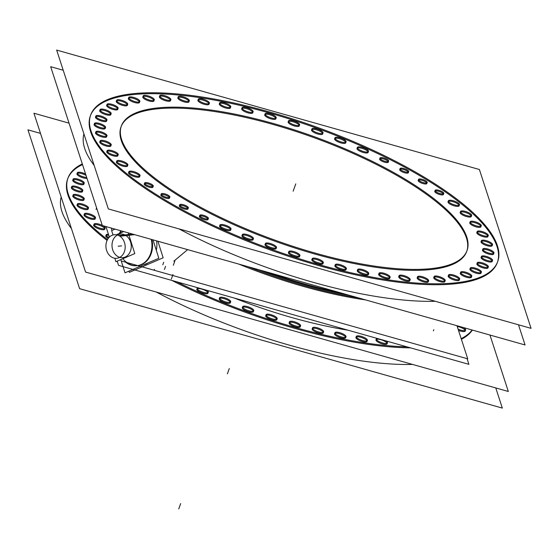 <?xml version="1.0" encoding="UTF-8"?>
<svg xmlns="http://www.w3.org/2000/svg" width="559" height="559" viewBox="0 0 559 559"><rect width="100%" height="100%" fill="white"/><g stroke="black" fill="none" stroke-linecap="round" stroke-linejoin="round"><path stroke-width="0.84" d="M412.542 364.426A216.305 65.137 -160.2 0 1 156.289 292.036A216.305 65.137 -160.2 0 0 412.542 364.426M71.44 228.561A216.305 65.137 -160.2 0 1 61.19 197.047A216.305 65.137 -160.2 0 0 71.44 228.561M171.851 280.422A216.305 65.137 19.8 0 0 410.592 347.866A216.305 65.137 19.8 0 1 171.851 280.422M461.399 339.313A216.305 65.137 19.8 0 0 472.376 330.076A216.305 65.137 19.8 0 1 461.399 339.313M67.604 179.083A216.305 65.137 19.8 0 0 107.076 240.44A216.305 65.137 19.8 0 1 82.508 164.57A216.305 65.137 19.8 0 0 67.779 178.614M376.375 339.397A5.925 1.782 -160.2 0 1 385.018 341.43A5.925 1.782 -160.2 0 1 387.087 343.254M387.135 343.799A5.925 1.782 -160.2 0 1 383.747 344.239A5.925 1.782 -160.2 0 1 378.108 342.164A5.925 1.782 -160.2 0 1 375.983 339.788M356.314 336.993A5.925 1.782 -160.2 0 1 364.957 339.02A5.925 1.782 -160.2 0 1 367.025 340.85M367.081 341.395A5.925 1.782 -160.2 0 1 363.685 341.828A5.925 1.782 -160.2 0 1 358.046 339.753A5.925 1.782 -160.2 0 1 355.929 337.377M334.939 333.318A5.925 1.782 -160.2 0 1 343.582 335.344A5.925 1.782 -160.2 0 1 345.651 337.175M345.7 337.72A5.925 1.782 -160.2 0 1 342.304 338.153A5.925 1.782 -160.2 0 1 336.672 336.078A5.925 1.782 -160.2 0 1 334.548 333.702M312.558 328.426A5.925 1.782 -160.2 0 1 321.194 330.453A5.925 1.782 -160.2 0 1 323.263 332.277M323.319 332.829A5.925 1.782 -160.2 0 1 319.923 333.262A5.925 1.782 -160.2 0 1 314.284 331.187A5.925 1.782 -160.2 0 1 312.167 328.811M289.492 322.389A5.925 1.782 -160.2 0 1 298.136 324.416A5.925 1.782 -160.2 0 1 300.204 326.246M300.253 326.791A5.925 1.782 -160.2 0 1 296.857 327.225A5.925 1.782 -160.2 0 1 291.225 325.149A5.925 1.782 -160.2 0 1 289.101 322.781M266.084 315.297A5.925 1.782 -160.2 0 1 274.728 317.323A5.925 1.782 -160.2 0 1 276.796 319.154M276.845 319.699A5.925 1.782 -160.2 0 1 273.456 320.139A5.925 1.782 -160.2 0 1 267.817 318.057A5.925 1.782 -160.2 0 1 265.7 315.688M242.676 307.254A5.925 1.782 -160.2 0 1 251.319 309.281A5.925 1.782 -160.2 0 1 253.388 311.111M253.437 311.656A5.925 1.782 -160.2 0 1 250.048 312.09A5.925 1.782 -160.2 0 1 244.409 310.014A5.925 1.782 -160.2 0 1 242.285 307.639M219.61 298.373A5.925 1.782 -160.2 0 1 228.247 300.4A5.925 1.782 -160.2 0 1 230.315 302.23M230.371 302.775A5.925 1.782 -160.2 0 1 226.975 303.209A5.925 1.782 -160.2 0 1 221.336 301.133A5.925 1.782 -160.2 0 1 219.219 298.765M197.215 288.786A5.925 1.782 -160.2 0 1 205.852 290.813A5.925 1.782 -160.2 0 1 207.92 292.643M207.976 293.189A5.925 1.782 -160.2 0 1 204.58 293.629A5.925 1.782 -160.2 0 1 198.941 291.546A5.925 1.782 -160.2 0 1 196.824 289.178M106.203 235.402A5.925 1.782 -160.2 0 1 108.767 235.283A5.925 1.782 -160.2 0 0 107.929 238.169A5.925 1.782 -160.2 0 0 108.278 238.365A5.925 1.782 -160.2 0 1 107.929 238.169A5.925 1.782 -160.2 0 1 105.812 235.793M94.052 224.725A5.925 1.782 -160.2 0 1 102.695 226.758A5.925 1.782 -160.2 0 1 104.764 228.582M104.819 229.134A5.925 1.782 -160.2 0 1 101.424 229.567A5.925 1.782 -160.2 0 1 95.785 227.492A5.925 1.782 -160.2 0 1 93.667 225.116M84.416 214.418A5.925 1.782 -160.2 0 1 93.053 216.452A5.925 1.782 -160.2 0 1 95.121 218.276M95.177 218.828A5.925 1.782 -160.2 0 1 91.781 219.261A5.925 1.782 -160.2 0 1 86.142 217.185A5.925 1.782 -160.2 0 1 84.025 214.81M77.421 204.636A5.925 1.782 -160.2 0 1 86.065 206.662A5.925 1.782 -160.2 0 1 88.126 208.486M88.182 209.038A5.925 1.782 -160.2 0 1 84.786 209.471A5.925 1.782 -160.2 0 1 79.147 207.396A5.925 1.782 -160.2 0 1 77.03 205.02M73.173 195.503A5.925 1.782 -160.2 0 1 81.817 197.537A5.925 1.782 -160.2 0 1 83.885 199.36M83.941 199.912A5.925 1.782 -160.2 0 1 80.545 200.346A5.925 1.782 -160.2 0 1 74.906 198.27A5.925 1.782 -160.2 0 1 72.789 195.895M71.741 187.174A5.925 1.782 -160.2 0 1 80.384 189.201A5.925 1.782 -160.2 0 1 82.453 191.031M82.501 191.576A5.925 1.782 -160.2 0 1 79.112 192.01A5.925 1.782 -160.2 0 1 73.474 189.934A5.925 1.782 -160.2 0 1 71.349 187.558M73.138 179.753A5.925 1.782 -160.2 0 1 81.782 181.787A5.925 1.782 -160.2 0 1 83.85 183.611M83.899 184.156A5.925 1.782 -160.2 0 1 80.51 184.596A5.925 1.782 -160.2 0 1 74.871 182.52A5.925 1.782 -160.2 0 1 72.747 180.145M76.96 173.751A5.925 1.782 -160.2 0 0 79.078 176.127A5.925 1.782 -160.2 0 0 86.987 178.342A5.925 1.782 -160.2 0 1 79.078 176.127A5.925 1.782 -160.2 0 1 78.12 173.164A5.925 1.782 -160.2 0 1 85.988 175.386A5.925 1.782 -160.2 0 1 86.037 175.414A5.925 1.782 -160.2 0 0 85.988 175.386A5.925 1.782 -160.2 0 0 77.352 173.36M465.291 330.963A5.925 1.782 -160.2 0 1 458.499 330.404A5.925 1.782 -160.2 0 0 464.788 331.403A5.925 1.782 -160.2 0 0 463.166 328.587A5.925 1.782 -160.2 0 0 457.213 326.456A5.925 1.782 -160.2 0 1 463.166 328.587A5.925 1.782 -160.2 0 1 465.235 330.411M348.012 330.187A185.197 55.767 -160.2 0 1 234.424 298.101A185.197 55.767 -160.2 0 0 348.012 330.187M173.884 261.172L187.628 249.635L173.835 261.179M238.77 264.086A185.197 55.767 19.8 0 0 365.565 299.904A185.197 55.767 19.8 0 1 238.77 264.086M349.089 295.25A186.678 56.214 -160.2 0 1 258.719 269.717A186.678 56.214 -160.2 0 0 349.089 295.25M156.569 240.859A21.333 17.28 83.9 0 1 156.31 250.299A21.333 17.28 83.9 0 0 156.569 240.859M148.31 262.793A21.333 17.28 83.9 0 1 143.383 264.917A21.333 17.28 83.9 0 0 148.31 262.793M137.486 265.637A21.333 17.28 -96.1 0 0 151.908 239.545A21.333 17.28 -96.1 0 1 146.64 261.053A21.333 17.28 -96.1 0 1 128.339 263.562A21.333 17.28 -96.1 0 1 122.903 258.698A21.333 17.28 -96.1 0 0 128.339 263.562A21.333 17.28 -96.1 0 0 137.179 265.665M121.352 230.916A21.333 17.28 -96.1 0 0 120.143 233.124A21.333 17.28 -96.1 0 1 121.352 230.916M435.272 301.287A216.305 65.137 -160.2 0 1 179.02 228.897A216.305 65.137 -160.2 0 0 435.272 301.287M94.171 165.415A216.305 65.137 -160.2 0 1 83.92 133.908A216.305 65.137 -160.2 0 0 94.171 165.415M90.334 115.944A216.305 65.137 19.8 0 0 167.728 202.617A216.305 65.137 19.8 0 0 373.482 278.382A216.305 65.137 19.8 0 0 497.377 262.485M497.538 262.017A216.305 65.137 19.8 0 0 419.984 175.812A216.305 65.137 19.8 0 0 214.949 100.18A216.305 65.137 19.8 0 0 90.509 115.475M417.559 277.362A5.925 1.782 -160.2 0 1 426.196 279.388A5.925 1.782 -160.2 0 1 428.264 281.219M428.32 281.764A5.925 1.782 -160.2 0 1 424.924 282.197A5.925 1.782 -160.2 0 1 419.285 280.122A5.925 1.782 -160.2 0 1 417.168 277.746M399.105 276.258A5.925 1.782 -160.2 0 1 407.749 278.284A5.925 1.782 -160.2 0 1 409.817 280.115M409.873 280.66A5.925 1.782 -160.2 0 1 406.477 281.1A5.925 1.782 -160.2 0 1 400.838 279.018A5.925 1.782 -160.2 0 1 398.721 276.649M379.051 273.854A5.925 1.782 -160.2 0 1 387.687 275.88A5.925 1.782 -160.2 0 1 389.756 277.704M389.812 278.256A5.925 1.782 -160.2 0 1 386.416 278.689A5.925 1.782 -160.2 0 1 380.777 276.614A5.925 1.782 -160.2 0 1 378.66 274.238M357.669 270.179A5.925 1.782 -160.2 0 1 366.313 272.205A5.925 1.782 -160.2 0 1 368.381 274.029M368.437 274.581A5.925 1.782 -160.2 0 1 365.041 275.014A5.925 1.782 -160.2 0 1 359.402 272.939A5.925 1.782 -160.2 0 1 357.285 270.563M335.288 265.287A5.925 1.782 -160.2 0 1 343.932 267.314A5.925 1.782 -160.2 0 1 346 269.138M346.049 269.69A5.925 1.782 -160.2 0 1 342.653 270.123A5.925 1.782 -160.2 0 1 337.021 268.047A5.925 1.782 -160.2 0 1 334.897 265.672M312.222 259.25A5.925 1.782 -160.2 0 1 320.866 261.277A5.925 1.782 -160.2 0 1 322.934 263.107M322.99 263.652A5.925 1.782 -160.2 0 1 319.594 264.086A5.925 1.782 -160.2 0 1 313.955 262.01A5.925 1.782 -160.2 0 1 311.838 259.635M288.821 252.158A5.925 1.782 -160.2 0 1 297.458 254.184A5.925 1.782 -160.2 0 1 299.526 256.015M299.582 256.56A5.925 1.782 -160.2 0 1 296.186 256.993A5.925 1.782 -160.2 0 1 290.547 254.918A5.925 1.782 -160.2 0 1 288.43 252.542M265.406 244.115A5.925 1.782 -160.2 0 1 274.05 246.142A5.925 1.782 -160.2 0 1 276.118 247.965M276.174 248.517A5.925 1.782 -160.2 0 1 272.778 248.951A5.925 1.782 -160.2 0 1 267.139 246.875A5.925 1.782 -160.2 0 1 265.022 244.5M242.34 235.234A5.925 1.782 -160.2 0 1 250.984 237.261A5.925 1.782 -160.2 0 1 253.052 239.091M253.101 239.636A5.925 1.782 -160.2 0 1 249.705 240.07A5.925 1.782 -160.2 0 1 244.073 237.994A5.925 1.782 -160.2 0 1 241.949 235.618M219.946 225.647A5.925 1.782 -160.2 0 1 228.589 227.674A5.925 1.782 -160.2 0 1 230.657 229.504M230.706 230.049A5.925 1.782 -160.2 0 1 227.31 230.483A5.925 1.782 -160.2 0 1 221.678 228.407A5.925 1.782 -160.2 0 1 219.554 226.032M128.933 172.263A5.925 1.782 -160.2 0 1 137.577 174.289A5.925 1.782 -160.2 0 1 139.645 176.12M139.694 176.665A5.925 1.782 -160.2 0 1 136.298 177.098A5.925 1.782 -160.2 0 1 130.666 175.023A5.925 1.782 -160.2 0 1 128.542 172.654M116.789 161.586A5.925 1.782 -160.2 0 1 125.426 163.619A5.925 1.782 -160.2 0 1 127.494 165.443M127.55 165.988A5.925 1.782 -160.2 0 1 124.154 166.428A5.925 1.782 -160.2 0 1 118.515 164.353A5.925 1.782 -160.2 0 1 116.398 161.977M107.146 151.279A5.925 1.782 -160.2 0 1 115.79 153.313A5.925 1.782 -160.2 0 1 117.858 155.136M117.907 155.681A5.925 1.782 -160.2 0 1 114.511 156.122A5.925 1.782 -160.2 0 1 108.879 154.046A5.925 1.782 -160.2 0 1 106.755 151.671M100.152 141.49A5.925 1.782 -160.2 0 1 108.795 143.523A5.925 1.782 -160.2 0 1 110.864 145.347M110.913 145.899A5.925 1.782 -160.2 0 1 107.517 146.332A5.925 1.782 -160.2 0 1 101.885 144.257A5.925 1.782 -160.2 0 1 99.761 141.881M95.91 132.364A5.925 1.782 -160.2 0 1 104.547 134.398A5.925 1.782 -160.2 0 1 106.615 136.221M106.671 136.766A5.925 1.782 -160.2 0 1 103.275 137.207A5.925 1.782 -160.2 0 1 97.636 135.131A5.925 1.782 -160.2 0 1 95.519 132.756M94.471 124.035A5.925 1.782 -160.2 0 1 103.115 126.061A5.925 1.782 -160.2 0 1 105.183 127.885M105.239 128.437A5.925 1.782 -160.2 0 1 101.843 128.87A5.925 1.782 -160.2 0 1 96.204 126.795A5.925 1.782 -160.2 0 1 94.087 124.419M95.868 116.614A5.925 1.782 -160.2 0 1 104.512 118.641A5.925 1.782 -160.2 0 1 106.58 120.471M106.636 121.017A5.925 1.782 -160.2 0 1 103.24 121.45A5.925 1.782 -160.2 0 1 97.601 119.374A5.925 1.782 -160.2 0 1 95.484 117.006M100.082 110.221A5.925 1.782 -160.2 0 1 108.725 112.247A5.925 1.782 -160.2 0 1 110.794 114.078M110.843 114.623A5.925 1.782 -160.2 0 1 107.447 115.056A5.925 1.782 -160.2 0 1 101.815 112.981A5.925 1.782 -160.2 0 1 99.691 110.612M107.042 104.945A5.925 1.782 -160.2 0 1 115.685 106.972A5.925 1.782 -160.2 0 1 117.753 108.795M117.802 109.347A5.925 1.782 -160.2 0 1 114.406 109.781A5.925 1.782 -160.2 0 1 108.774 107.705A5.925 1.782 -160.2 0 1 106.65 105.33M116.649 100.858A5.925 1.782 -160.2 0 1 125.293 102.891A5.925 1.782 -160.2 0 1 127.361 104.715M127.41 105.267A5.925 1.782 -160.2 0 1 124.014 105.7A5.925 1.782 -160.2 0 1 118.382 103.625A5.925 1.782 -160.2 0 1 116.258 101.249M128.766 98.028A5.925 1.782 -160.2 0 1 137.409 100.061A5.925 1.782 -160.2 0 1 139.477 101.885M139.526 102.437A5.925 1.782 -160.2 0 1 136.13 102.87A5.925 1.782 -160.2 0 1 130.499 100.795A5.925 1.782 -160.2 0 1 128.374 98.419M143.216 96.497A5.925 1.782 -160.2 0 1 151.852 98.524A5.925 1.782 -160.2 0 1 153.921 100.347M153.977 100.9A5.925 1.782 -160.2 0 1 150.581 101.333A5.925 1.782 -160.2 0 1 144.942 99.257A5.925 1.782 -160.2 0 1 142.825 96.882M159.783 96.281A5.925 1.782 -160.2 0 1 168.427 98.307A5.925 1.782 -160.2 0 1 170.495 100.131M170.544 100.683A5.925 1.782 -160.2 0 1 167.148 101.116A5.925 1.782 -160.2 0 1 161.516 99.041A5.925 1.782 -160.2 0 1 159.392 96.665M178.23 97.378A5.925 1.782 -160.2 0 1 186.874 99.411A5.925 1.782 -160.2 0 1 188.942 101.235M188.991 101.787A5.925 1.782 -160.2 0 1 185.602 102.22A5.925 1.782 -160.2 0 1 179.963 100.145A5.925 1.782 -160.2 0 1 177.846 97.769M198.291 99.788A5.925 1.782 -160.2 0 1 206.935 101.815A5.925 1.782 -160.2 0 1 209.003 103.646M209.052 104.191A5.925 1.782 -160.2 0 1 205.656 104.624A5.925 1.782 -160.2 0 1 200.024 102.549A5.925 1.782 -160.2 0 1 197.9 100.173M219.666 103.464A5.925 1.782 -160.2 0 1 228.31 105.49A5.925 1.782 -160.2 0 1 230.378 107.321M230.434 107.866A5.925 1.782 -160.2 0 1 227.038 108.299A5.925 1.782 -160.2 0 1 221.399 106.224A5.925 1.782 -160.2 0 1 219.282 103.848M242.054 108.355A5.925 1.782 -160.2 0 1 250.691 110.382A5.925 1.782 -160.2 0 1 252.759 112.212M252.815 112.757A5.925 1.782 -160.2 0 1 249.419 113.191A5.925 1.782 -160.2 0 1 243.78 111.115A5.925 1.782 -160.2 0 1 241.663 108.739M265.113 114.392A5.925 1.782 -160.2 0 1 273.756 116.419A5.925 1.782 -160.2 0 1 275.825 118.242M275.88 118.794A5.925 1.782 -160.2 0 1 272.485 119.228A5.925 1.782 -160.2 0 1 266.846 117.152A5.925 1.782 -160.2 0 1 264.728 114.777M288.521 121.478A5.925 1.782 -160.2 0 1 297.164 123.511A5.925 1.782 -160.2 0 1 299.233 125.335M299.282 125.887A5.925 1.782 -160.2 0 1 295.893 126.32A5.925 1.782 -160.2 0 1 290.254 124.245A5.925 1.782 -160.2 0 1 288.13 121.869M311.929 129.527A5.925 1.782 -160.2 0 1 320.573 131.554A5.925 1.782 -160.2 0 1 322.641 133.384M322.69 133.929A5.925 1.782 -160.2 0 1 319.301 134.363A5.925 1.782 -160.2 0 1 313.662 132.287A5.925 1.782 -160.2 0 1 311.545 129.912M335.002 138.408A5.925 1.782 -160.2 0 1 343.645 140.435A5.925 1.782 -160.2 0 1 345.707 142.259M345.762 142.811A5.925 1.782 -160.2 0 1 342.367 143.244A5.925 1.782 -160.2 0 1 336.735 141.168A5.925 1.782 -160.2 0 1 334.61 138.793M357.397 147.988A5.925 1.782 -160.2 0 1 366.033 150.022A5.925 1.782 -160.2 0 1 368.101 151.845M368.157 152.397A5.925 1.782 -160.2 0 1 364.761 152.831A5.925 1.782 -160.2 0 1 359.123 150.755A5.925 1.782 -160.2 0 1 357.005 148.38M448.409 201.373A5.925 1.782 -160.2 0 1 457.045 203.406A5.925 1.782 -160.2 0 1 459.114 205.23M459.17 205.782A5.925 1.782 -160.2 0 1 455.774 206.215A5.925 1.782 -160.2 0 1 450.135 204.14A5.925 1.782 -160.2 0 1 448.018 201.764M460.553 212.05A5.925 1.782 -160.2 0 1 469.197 214.076A5.925 1.782 -160.2 0 1 471.265 215.907M471.314 216.452A5.925 1.782 -160.2 0 1 467.918 216.892A5.925 1.782 -160.2 0 1 462.286 214.817A5.925 1.782 -160.2 0 1 460.162 212.441M470.196 222.356A5.925 1.782 -160.2 0 1 478.839 224.383A5.925 1.782 -160.2 0 1 480.901 226.213M480.957 226.758A5.925 1.782 -160.2 0 1 477.561 227.199A5.925 1.782 -160.2 0 1 471.922 225.123A5.925 1.782 -160.2 0 1 469.805 222.748M477.19 232.146A5.925 1.782 -160.2 0 1 485.827 234.172A5.925 1.782 -160.2 0 1 487.895 236.003M487.951 236.548A5.925 1.782 -160.2 0 1 484.555 236.981A5.925 1.782 -160.2 0 1 478.916 234.906A5.925 1.782 -160.2 0 1 476.799 232.537M481.432 241.271A5.925 1.782 -160.2 0 1 490.075 243.305A5.925 1.782 -160.2 0 1 492.144 245.128M492.193 245.674A5.925 1.782 -160.2 0 1 488.804 246.114A5.925 1.782 -160.2 0 1 483.165 244.038A5.925 1.782 -160.2 0 1 481.04 241.663M482.864 249.607A5.925 1.782 -160.2 0 1 491.508 251.634A5.925 1.782 -160.2 0 1 493.576 253.465M493.632 254.01A5.925 1.782 -160.2 0 1 490.236 254.443A5.925 1.782 -160.2 0 1 484.597 252.368A5.925 1.782 -160.2 0 1 482.48 249.992M481.467 257.021A5.925 1.782 -160.2 0 1 490.11 259.055A5.925 1.782 -160.2 0 1 492.179 260.878M492.227 261.43A5.925 1.782 -160.2 0 1 488.839 261.864A5.925 1.782 -160.2 0 1 483.2 259.788A5.925 1.782 -160.2 0 1 481.075 257.413M477.26 263.415A5.925 1.782 -160.2 0 1 485.904 265.448A5.925 1.782 -160.2 0 1 487.965 267.272M488.021 267.824A5.925 1.782 -160.2 0 1 484.625 268.257A5.925 1.782 -160.2 0 1 478.986 266.182A5.925 1.782 -160.2 0 1 476.869 263.806M470.301 268.697A5.925 1.782 -160.2 0 1 478.944 270.724A5.925 1.782 -160.2 0 1 481.006 272.547M481.061 273.099A5.925 1.782 -160.2 0 1 477.666 273.533A5.925 1.782 -160.2 0 1 472.027 271.457A5.925 1.782 -160.2 0 1 469.909 269.082M460.693 272.778A5.925 1.782 -160.2 0 1 469.329 274.804A5.925 1.782 -160.2 0 1 471.398 276.635M471.454 277.18A5.925 1.782 -160.2 0 1 468.058 277.62A5.925 1.782 -160.2 0 1 462.419 275.538A5.925 1.782 -160.2 0 1 460.302 273.169M448.577 275.608A5.925 1.782 -160.2 0 1 457.213 277.634A5.925 1.782 -160.2 0 1 459.281 279.465M459.337 280.01A5.925 1.782 -160.2 0 1 455.941 280.45A5.925 1.782 -160.2 0 1 450.302 278.368A5.925 1.782 -160.2 0 1 448.185 275.999M434.126 277.145A5.925 1.782 -160.2 0 1 442.77 279.172A5.925 1.782 -160.2 0 1 444.838 280.995M444.887 281.547A5.925 1.782 -160.2 0 1 441.491 281.981A5.925 1.782 -160.2 0 1 435.859 279.905A5.925 1.782 -160.2 0 1 433.735 277.53M144.697 183.611A4.633 1.397 -160.2 0 1 151.293 185.26A4.633 1.397 -160.2 0 1 152.831 186.545M152.949 187.111A4.633 1.397 -160.2 0 1 150.301 187.454A4.633 1.397 -160.2 0 1 145.899 185.833A4.633 1.397 -160.2 0 1 144.243 183.974M380.071 158.609A4.633 1.397 -160.2 0 1 386.674 160.251A4.633 1.397 -160.2 0 1 388.212 161.537M388.33 162.11A4.633 1.397 -160.2 0 1 385.675 162.445A4.633 1.397 -160.2 0 1 381.273 160.824A4.633 1.397 -160.2 0 1 379.617 158.973M400.153 169.174A4.633 1.397 -160.2 0 1 406.749 170.823A4.633 1.397 -160.2 0 1 408.287 172.109M408.405 172.675A4.633 1.397 -160.2 0 1 405.757 173.017A4.633 1.397 -160.2 0 1 401.348 171.396A4.633 1.397 -160.2 0 1 399.692 169.545M418.621 180.012A4.633 1.397 -160.2 0 1 425.224 181.661A4.633 1.397 -160.2 0 1 426.762 182.94M426.88 183.513A4.633 1.397 -160.2 0 1 424.225 183.855A4.633 1.397 -160.2 0 1 419.823 182.234A4.633 1.397 -160.2 0 1 418.167 180.375M435.216 190.954A4.633 1.397 -160.2 0 1 441.813 192.596A4.633 1.397 -160.2 0 1 443.357 193.882M443.476 194.455A4.633 1.397 -160.2 0 1 440.82 194.791A4.633 1.397 -160.2 0 1 436.418 193.169A4.633 1.397 -160.2 0 1 434.762 191.318M199.843 215.956A4.633 1.397 -160.2 0 1 206.439 217.605A4.633 1.397 -160.2 0 1 207.976 218.883M208.095 219.456A4.633 1.397 -160.2 0 1 205.446 219.799A4.633 1.397 -160.2 0 1 201.037 218.178A4.633 1.397 -160.2 0 1 199.381 216.319M179.76 205.384A4.633 1.397 -160.2 0 1 186.364 207.033A4.633 1.397 -160.2 0 1 187.901 208.318M188.02 208.891A4.633 1.397 -160.2 0 1 185.364 209.227A4.633 1.397 -160.2 0 1 180.962 207.606A4.633 1.397 -160.2 0 1 179.306 205.754M161.292 194.553A4.633 1.397 -160.2 0 1 167.889 196.202A4.633 1.397 -160.2 0 1 169.426 197.481M169.545 198.054A4.633 1.397 -160.2 0 1 166.896 198.396A4.633 1.397 -160.2 0 1 162.494 196.775A4.633 1.397 -160.2 0 1 160.831 194.916M121.177 126.516A183.715 55.32 -160.2 0 1 226.954 113.61A183.715 55.32 -160.2 0 1 400.978 177.832A183.715 55.32 -160.2 0 1 466.87 250.977M466.709 251.445A183.715 55.32 -160.2 0 1 361.484 264.952A183.715 55.32 -160.2 0 1 186.734 200.597A183.715 55.32 -160.2 0 1 121.003 126.984M117.404 235.011A11.851 9.601 -96.1 0 0 111.996 245.604A11.851 9.601 -96.1 0 0 117.795 256.497A11.851 9.601 -96.1 0 0 119.773 257.364M122.875 257.65A11.851 9.601 -96.1 0 0 131.162 248.028A11.851 9.601 -96.1 0 0 125.454 235.234A11.851 9.601 -96.1 0 0 120.374 234.081M154.298 269.948L154.522 269.305M171.34 279.053L172.976 274.518M495.777 387.939L502.331 408.098L79.609 288.682L27.95 129.842L40.486 133.384M472.103 329.999A216.305 65.137 -160.2 0 1 461.182 338.663M407.015 346.853A216.305 65.137 -160.2 0 1 176.833 281.834M107.503 239.58A216.305 65.137 -160.2 0 1 67.939 178.146A216.305 65.137 -160.2 0 1 82.292 163.906M69.036 123.148L33.931 113.225L85.583 272.065L508.32 391.482L489.964 335.044M377.723 340.766A5.925 1.782 19.8 0 0 383.621 343.212A5.925 1.782 19.8 0 0 387.478 342.863A5.925 1.782 19.8 0 0 386.052 340.934A5.925 1.782 19.8 0 1 386.073 340.948M376.962 338.363A5.925 1.782 19.8 0 0 376.326 338.852A5.925 1.782 19.8 0 0 379.275 341.675M357.662 338.356A5.925 1.782 19.8 0 0 363.56 340.801A5.925 1.782 19.8 0 0 367.417 340.459A5.925 1.782 19.8 0 0 364.468 337.636M366.019 338.544A5.925 1.782 19.8 0 0 360.122 336.099A5.925 1.782 19.8 0 0 356.265 336.441A5.925 1.782 19.8 0 0 359.213 339.264M336.287 334.68A5.925 1.782 19.8 0 0 342.178 337.126A5.925 1.782 19.8 0 0 346.042 336.784A5.925 1.782 19.8 0 0 343.093 333.961M344.637 334.869A5.925 1.782 19.8 0 0 338.747 332.423A5.925 1.782 19.8 0 0 334.89 332.766A5.925 1.782 19.8 0 0 337.832 335.589M313.906 329.789A5.925 1.782 19.8 0 0 319.797 332.235A5.925 1.782 19.8 0 0 323.654 331.892A5.925 1.782 19.8 0 0 320.705 329.069M322.257 329.978A5.925 1.782 19.8 0 0 316.359 327.532A5.925 1.782 19.8 0 0 312.502 327.874A5.925 1.782 19.8 0 0 315.451 330.697M290.841 323.759A5.925 1.782 19.8 0 0 296.738 326.197A5.925 1.782 19.8 0 0 300.595 325.855A5.925 1.782 19.8 0 0 297.647 323.032M299.191 323.94A5.925 1.782 19.8 0 0 293.3 321.495A5.925 1.782 19.8 0 0 289.443 321.844A5.925 1.782 19.8 0 0 292.385 324.667M267.433 316.667A5.925 1.782 19.8 0 0 273.33 319.105A5.925 1.782 19.8 0 0 277.187 318.763A5.925 1.782 19.8 0 0 274.238 315.94M275.783 316.848A5.925 1.782 19.8 0 0 269.892 314.403A5.925 1.782 19.8 0 0 266.035 314.752A5.925 1.782 19.8 0 0 268.984 317.575M244.024 308.617A5.925 1.782 19.8 0 0 249.922 311.063A5.925 1.782 19.8 0 0 253.779 310.72A5.925 1.782 19.8 0 0 250.83 307.897M252.375 308.806A5.925 1.782 19.8 0 0 246.484 306.36A5.925 1.782 19.8 0 0 242.627 306.702A5.925 1.782 19.8 0 0 245.576 309.525M220.952 299.743A5.925 1.782 19.8 0 0 226.849 302.181A5.925 1.782 19.8 0 0 230.706 301.839A5.925 1.782 19.8 0 0 227.758 299.016M229.309 299.924A5.925 1.782 19.8 0 0 223.411 297.479A5.925 1.782 19.8 0 0 219.554 297.821A5.925 1.782 19.8 0 0 222.503 300.644M198.564 290.156A5.925 1.782 19.8 0 0 204.454 292.595A5.925 1.782 19.8 0 0 208.311 292.252A5.925 1.782 19.8 0 0 206.886 290.324A5.925 1.782 19.8 0 0 206.886 290.324M197.802 287.752A5.925 1.782 19.8 0 0 197.159 288.241A5.925 1.782 19.8 0 0 200.108 291.064M107.552 236.771A5.925 1.782 19.8 0 0 108.914 237.582A5.925 1.782 19.8 0 1 106.147 234.857A5.925 1.782 19.8 0 1 108.439 234.27M95.4 226.095A5.925 1.782 19.8 0 0 101.298 228.54A5.925 1.782 19.8 0 0 105.155 228.198A5.925 1.782 19.8 0 0 102.751 225.661A5.925 1.782 19.8 0 1 103.757 226.283M96.952 227.003A5.925 1.782 19.8 0 1 94.003 224.18A5.925 1.782 19.8 0 1 102.297 225.417A5.925 1.782 19.8 0 0 102.206 225.375M85.758 215.788A5.925 1.782 19.8 0 0 91.655 218.234A5.925 1.782 19.8 0 0 95.512 217.891A5.925 1.782 19.8 0 0 92.563 215.068M94.115 215.977A5.925 1.782 19.8 0 0 88.217 213.531A5.925 1.782 19.8 0 0 84.36 213.873A5.925 1.782 19.8 0 0 87.309 216.696M78.77 205.998A5.925 1.782 19.8 0 0 84.661 208.444A5.925 1.782 19.8 0 0 88.518 208.102A5.925 1.782 19.8 0 0 85.569 205.279M87.12 206.187A5.925 1.782 19.8 0 0 81.223 203.742A5.925 1.782 19.8 0 0 77.366 204.084A5.925 1.782 19.8 0 0 80.314 206.907M74.522 196.873A5.925 1.782 19.8 0 0 80.419 199.318A5.925 1.782 19.8 0 0 84.276 198.976A5.925 1.782 19.8 0 0 81.328 196.153M82.872 197.054A5.925 1.782 19.8 0 0 76.981 194.616A5.925 1.782 19.8 0 0 73.124 194.958A5.925 1.782 19.8 0 0 76.073 197.781M73.089 188.537A5.925 1.782 19.8 0 0 78.987 190.982A5.925 1.782 19.8 0 0 82.844 190.64A5.925 1.782 19.8 0 0 79.895 187.817M81.439 188.725A5.925 1.782 19.8 0 0 75.549 186.28A5.925 1.782 19.8 0 0 71.692 186.622A5.925 1.782 19.8 0 0 74.64 189.445M74.487 181.123A5.925 1.782 19.8 0 0 80.384 183.562A5.925 1.782 19.8 0 0 84.241 183.219A5.925 1.782 19.8 0 0 81.293 180.396M82.837 181.305A5.925 1.782 19.8 0 0 76.946 178.866A5.925 1.782 19.8 0 0 73.089 179.208A5.925 1.782 19.8 0 0 76.038 182.031M78.693 174.729A5.925 1.782 19.8 0 0 86.694 177.434M80.244 175.638A5.925 1.782 19.8 0 1 77.296 172.815A5.925 1.782 19.8 0 1 85.59 174.052A5.925 1.782 19.8 0 0 85.499 174.003M458.094 329.153A5.925 1.782 19.8 0 0 465.626 330.027A5.925 1.782 19.8 0 0 463.222 327.49A5.925 1.782 19.8 0 1 464.229 328.112M173.332 265.245L174.848 261.039M340.843 292.916A187.202 56.368 -160.2 0 1 268.194 272.394M157.911 241.243L163.151 257.804L129.325 272.366L128.933 271.136M151.244 239.357A21.333 17.28 83.9 0 1 136.878 265.7A21.333 17.28 83.9 0 1 126.746 263.003M128.745 264.176A21.333 17.28 83.9 0 1 125.642 262.192M119.423 233.431A21.333 17.28 83.9 0 1 120.877 230.776M153.005 239.853L158.833 258.265L125.006 272.827L120.814 259.593M115.007 229.12L111.625 230.574L113.023 234.969M358.494 297.905A186.678 56.214 -160.2 0 1 247.903 266.664M518.507 324.8L525.069 344.959L102.339 225.543L50.68 66.703L63.216 70.245M409.95 168.965A216.305 65.137 -160.2 0 1 497.713 261.549A216.305 65.137 -160.2 0 1 367.857 276.328A216.305 65.137 -160.2 0 1 158.19 195.713M178.44 207.592A216.305 65.137 -160.2 0 1 90.677 115.007A216.305 65.137 -160.2 0 1 220.532 100.229A216.305 65.137 -160.2 0 1 430.199 180.843M56.662 50.086L108.32 208.926L531.05 328.343L479.391 169.503L56.662 50.086M418.901 278.724A5.925 1.782 19.8 0 0 424.798 281.17A5.925 1.782 19.8 0 0 428.655 280.828A5.925 1.782 19.8 0 0 425.706 278.005M427.258 278.913A5.925 1.782 19.8 0 0 421.36 276.467A5.925 1.782 19.8 0 0 417.503 276.81A5.925 1.782 19.8 0 0 420.452 279.633M400.454 277.627A5.925 1.782 19.8 0 0 406.351 280.066A5.925 1.782 19.8 0 0 410.208 279.724A5.925 1.782 19.8 0 0 407.259 276.901M408.811 277.809A5.925 1.782 19.8 0 0 402.913 275.363A5.925 1.782 19.8 0 0 399.056 275.713A5.925 1.782 19.8 0 0 402.005 278.536M380.393 275.217A5.925 1.782 19.8 0 0 386.29 277.662A5.925 1.782 19.8 0 0 390.147 277.32A5.925 1.782 19.8 0 0 387.198 274.497M388.75 275.405A5.925 1.782 19.8 0 0 382.852 272.96A5.925 1.782 19.8 0 0 378.995 273.302A5.925 1.782 19.8 0 0 381.944 276.125M359.018 271.541A5.925 1.782 19.8 0 0 364.915 273.987A5.925 1.782 19.8 0 0 368.772 273.644A5.925 1.782 19.8 0 0 365.824 270.822M367.368 271.73A5.925 1.782 19.8 0 0 361.477 269.284A5.925 1.782 19.8 0 0 357.62 269.627A5.925 1.782 19.8 0 0 360.569 272.45M336.637 266.65A5.925 1.782 19.8 0 0 342.527 269.096A5.925 1.782 19.8 0 0 346.384 268.753A5.925 1.782 19.8 0 0 343.443 265.93M344.987 266.839A5.925 1.782 19.8 0 0 339.089 264.393A5.925 1.782 19.8 0 0 335.232 264.735A5.925 1.782 19.8 0 0 338.181 267.558M313.571 260.613A5.925 1.782 19.8 0 0 319.469 263.058A5.925 1.782 19.8 0 0 323.326 262.716A5.925 1.782 19.8 0 0 320.377 259.893M321.921 260.801A5.925 1.782 19.8 0 0 316.031 258.356A5.925 1.782 19.8 0 0 312.174 258.698A5.925 1.782 19.8 0 0 315.122 261.521M290.163 253.52A5.925 1.782 19.8 0 0 296.06 255.966A5.925 1.782 19.8 0 0 299.917 255.624A5.925 1.782 19.8 0 0 296.969 252.801M298.52 253.709A5.925 1.782 19.8 0 0 292.623 251.264A5.925 1.782 19.8 0 0 288.765 251.606A5.925 1.782 19.8 0 0 291.714 254.429M266.755 245.478A5.925 1.782 19.8 0 0 272.652 247.923A5.925 1.782 19.8 0 0 276.509 247.581A5.925 1.782 19.8 0 0 273.561 244.758M275.112 245.667A5.925 1.782 19.8 0 0 269.214 243.221A5.925 1.782 19.8 0 0 265.357 243.563A5.925 1.782 19.8 0 0 268.306 246.386M243.689 236.597A5.925 1.782 19.8 0 0 249.58 239.042A5.925 1.782 19.8 0 0 253.437 238.7A5.925 1.782 19.8 0 0 250.488 235.877M252.039 236.785A5.925 1.782 19.8 0 0 246.142 234.34A5.925 1.782 19.8 0 0 242.285 234.682A5.925 1.782 19.8 0 0 245.233 237.505M221.294 227.01A5.925 1.782 19.8 0 0 227.185 229.456A5.925 1.782 19.8 0 0 231.042 229.113A5.925 1.782 19.8 0 0 228.1 226.29M229.644 227.199A5.925 1.782 19.8 0 0 223.747 224.753A5.925 1.782 19.8 0 0 219.89 225.095A5.925 1.782 19.8 0 0 222.838 227.918M130.282 173.632A5.925 1.782 19.8 0 0 136.172 176.071A5.925 1.782 19.8 0 0 140.03 175.729A5.925 1.782 19.8 0 0 137.088 172.906M138.632 173.814A5.925 1.782 19.8 0 0 132.742 171.368A5.925 1.782 19.8 0 0 128.884 171.718A5.925 1.782 19.8 0 0 131.826 174.541M118.131 162.955A5.925 1.782 19.8 0 0 124.028 165.401A5.925 1.782 19.8 0 0 127.885 165.052A5.925 1.782 19.8 0 0 124.937 162.229M126.488 163.137A5.925 1.782 19.8 0 0 120.59 160.699A5.925 1.782 19.8 0 0 116.733 161.041A5.925 1.782 19.8 0 0 119.682 163.864M108.495 152.649A5.925 1.782 19.8 0 0 114.385 155.095A5.925 1.782 19.8 0 0 118.242 154.745A5.925 1.782 19.8 0 0 115.294 151.922M116.845 152.831A5.925 1.782 19.8 0 0 110.948 150.392A5.925 1.782 19.8 0 0 107.09 150.734A5.925 1.782 19.8 0 0 110.039 153.557M101.5 142.859A5.925 1.782 19.8 0 0 107.391 145.305A5.925 1.782 19.8 0 0 111.248 144.963A5.925 1.782 19.8 0 0 108.306 142.14M109.85 143.048A5.925 1.782 19.8 0 0 103.96 140.602A5.925 1.782 19.8 0 0 100.103 140.945A5.925 1.782 19.8 0 0 103.045 143.768M97.252 133.734A5.925 1.782 19.8 0 0 103.149 136.172A5.925 1.782 19.8 0 0 107.007 135.83A5.925 1.782 19.8 0 0 104.058 133.007M105.609 133.915A5.925 1.782 19.8 0 0 99.712 131.477A5.925 1.782 19.8 0 0 95.855 131.819A5.925 1.782 19.8 0 0 98.803 134.642M95.82 125.398A5.925 1.782 19.8 0 0 101.717 127.843A5.925 1.782 19.8 0 0 105.574 127.501A5.925 1.782 19.8 0 0 102.625 124.678M104.177 125.586A5.925 1.782 19.8 0 0 98.279 123.141A5.925 1.782 19.8 0 0 94.422 123.483A5.925 1.782 19.8 0 0 97.371 126.306M97.217 117.984A5.925 1.782 19.8 0 0 103.115 120.423A5.925 1.782 19.8 0 0 106.972 120.08A5.925 1.782 19.8 0 0 104.023 117.257M105.574 118.166A5.925 1.782 19.8 0 0 99.677 115.72A5.925 1.782 19.8 0 0 95.82 116.069A5.925 1.782 19.8 0 0 98.768 118.892M101.431 111.583A5.925 1.782 19.8 0 0 107.321 114.029A5.925 1.782 19.8 0 0 111.178 113.687A5.925 1.782 19.8 0 0 108.229 110.864M109.781 111.772A5.925 1.782 19.8 0 0 103.883 109.326A5.925 1.782 19.8 0 0 100.026 109.669A5.925 1.782 19.8 0 0 102.975 112.492M108.39 106.308A5.925 1.782 19.8 0 0 114.281 108.753A5.925 1.782 19.8 0 0 118.138 108.411A5.925 1.782 19.8 0 0 115.189 105.588M116.74 106.496A5.925 1.782 19.8 0 0 110.843 104.051A5.925 1.782 19.8 0 0 106.986 104.393A5.925 1.782 19.8 0 0 109.934 107.216M117.998 102.227A5.925 1.782 19.8 0 0 123.888 104.673A5.925 1.782 19.8 0 0 127.745 104.323A5.925 1.782 19.8 0 0 124.797 101.5M126.348 102.409A5.925 1.782 19.8 0 0 120.451 99.97A5.925 1.782 19.8 0 0 116.593 100.313A5.925 1.782 19.8 0 0 119.542 103.135M130.114 99.397A5.925 1.782 19.8 0 0 136.005 101.843A5.925 1.782 19.8 0 0 139.862 101.5A5.925 1.782 19.8 0 0 136.92 98.677M138.464 99.579A5.925 1.782 19.8 0 0 132.574 97.14A5.925 1.782 19.8 0 0 128.71 97.483A5.925 1.782 19.8 0 0 131.658 100.306M144.564 97.86A5.925 1.782 19.8 0 0 150.455 100.306A5.925 1.782 19.8 0 0 154.312 99.963A5.925 1.782 19.8 0 0 151.363 97.14M152.914 98.049A5.925 1.782 19.8 0 0 147.017 95.603A5.925 1.782 19.8 0 0 143.16 95.945A5.925 1.782 19.8 0 0 146.109 98.768M161.132 97.643A5.925 1.782 19.8 0 0 167.022 100.089A5.925 1.782 19.8 0 0 170.879 99.747A5.925 1.782 19.8 0 0 167.938 96.924M169.482 97.832A5.925 1.782 19.8 0 0 163.591 95.386A5.925 1.782 19.8 0 0 159.734 95.729A5.925 1.782 19.8 0 0 162.676 98.552M179.579 98.747A5.925 1.782 19.8 0 0 185.476 101.193A5.925 1.782 19.8 0 0 189.333 100.844A5.925 1.782 19.8 0 0 186.385 98.021M187.929 98.929A5.925 1.782 19.8 0 0 182.038 96.49A5.925 1.782 19.8 0 0 178.181 96.833A5.925 1.782 19.8 0 0 181.13 99.656M199.64 101.151A5.925 1.782 19.8 0 0 205.53 103.597A5.925 1.782 19.8 0 0 209.387 103.254A5.925 1.782 19.8 0 0 206.446 100.431M207.99 101.34A5.925 1.782 19.8 0 0 202.099 98.894A5.925 1.782 19.8 0 0 198.242 99.236A5.925 1.782 19.8 0 0 201.184 102.059M221.015 104.826A5.925 1.782 19.8 0 0 226.912 107.272A5.925 1.782 19.8 0 0 230.769 106.93A5.925 1.782 19.8 0 0 227.82 104.107M229.372 105.015A5.925 1.782 19.8 0 0 223.474 102.57A5.925 1.782 19.8 0 0 219.617 102.912A5.925 1.782 19.8 0 0 222.566 105.735M243.403 109.718A5.925 1.782 19.8 0 0 249.293 112.163A5.925 1.782 19.8 0 0 253.15 111.821A5.925 1.782 19.8 0 0 250.201 108.998M251.753 109.906A5.925 1.782 19.8 0 0 245.855 107.461A5.925 1.782 19.8 0 0 241.998 107.803A5.925 1.782 19.8 0 0 244.947 110.626M266.461 115.755A5.925 1.782 19.8 0 0 272.359 118.201A5.925 1.782 19.8 0 0 276.216 117.858A5.925 1.782 19.8 0 0 273.267 115.035M274.818 115.944A5.925 1.782 19.8 0 0 268.921 113.498A5.925 1.782 19.8 0 0 265.064 113.84A5.925 1.782 19.8 0 0 268.013 116.663M289.869 122.847A5.925 1.782 19.8 0 0 295.767 125.293A5.925 1.782 19.8 0 0 299.624 124.95A5.925 1.782 19.8 0 0 296.675 122.128M298.22 123.036A5.925 1.782 19.8 0 0 292.329 120.59A5.925 1.782 19.8 0 0 288.472 120.933A5.925 1.782 19.8 0 0 291.421 123.756M313.278 130.89A5.925 1.782 19.8 0 0 319.175 133.335A5.925 1.782 19.8 0 0 323.032 132.993A5.925 1.782 19.8 0 0 320.083 130.17M321.628 131.079A5.925 1.782 19.8 0 0 315.737 128.633A5.925 1.782 19.8 0 0 311.88 128.975A5.925 1.782 19.8 0 0 314.829 131.798M336.35 139.771A5.925 1.782 19.8 0 0 342.241 142.217A5.925 1.782 19.8 0 0 346.098 141.874A5.925 1.782 19.8 0 0 343.149 139.051M344.7 139.96A5.925 1.782 19.8 0 0 338.803 137.514A5.925 1.782 19.8 0 0 334.946 137.856A5.925 1.782 19.8 0 0 337.895 140.679M358.745 149.358A5.925 1.782 19.8 0 0 364.636 151.803A5.925 1.782 19.8 0 0 368.493 151.461A5.925 1.782 19.8 0 0 365.544 148.638M367.095 149.546A5.925 1.782 19.8 0 0 361.198 147.101A5.925 1.782 19.8 0 0 357.341 147.443A5.925 1.782 19.8 0 0 360.289 150.266M449.75 202.742A5.925 1.782 19.8 0 0 455.648 205.188A5.925 1.782 19.8 0 0 459.505 204.846A5.925 1.782 19.8 0 0 456.556 202.023M458.107 202.931A5.925 1.782 19.8 0 0 452.21 200.485A5.925 1.782 19.8 0 0 448.353 200.828A5.925 1.782 19.8 0 0 451.302 203.651M461.902 213.419A5.925 1.782 19.8 0 0 467.792 215.858A5.925 1.782 19.8 0 0 471.656 215.515A5.925 1.782 19.8 0 0 468.708 212.693M470.252 213.601A5.925 1.782 19.8 0 0 464.361 211.155A5.925 1.782 19.8 0 0 460.504 211.505A5.925 1.782 19.8 0 0 463.446 214.328M471.544 223.726A5.925 1.782 19.8 0 0 477.435 226.164A5.925 1.782 19.8 0 0 481.292 225.822A5.925 1.782 19.8 0 0 478.343 222.999M479.895 223.907A5.925 1.782 19.8 0 0 473.997 221.462A5.925 1.782 19.8 0 0 470.14 221.811A5.925 1.782 19.8 0 0 473.089 224.634M478.532 233.515A5.925 1.782 19.8 0 0 484.429 235.954A5.925 1.782 19.8 0 0 488.286 235.612A5.925 1.782 19.8 0 0 485.338 232.789M486.889 233.697A5.925 1.782 19.8 0 0 480.992 231.251A5.925 1.782 19.8 0 0 477.134 231.594A5.925 1.782 19.8 0 0 480.083 234.417M482.78 242.641A5.925 1.782 19.8 0 0 488.678 245.087A5.925 1.782 19.8 0 0 492.535 244.737A5.925 1.782 19.8 0 0 489.586 241.914M491.13 242.823A5.925 1.782 19.8 0 0 485.24 240.384A5.925 1.782 19.8 0 0 481.383 240.726A5.925 1.782 19.8 0 0 484.332 243.549M484.213 250.97A5.925 1.782 19.8 0 0 490.11 253.416A5.925 1.782 19.8 0 0 493.967 253.073A5.925 1.782 19.8 0 0 491.019 250.25M492.563 251.159A5.925 1.782 19.8 0 0 486.672 248.713A5.925 1.782 19.8 0 0 482.815 249.055A5.925 1.782 19.8 0 0 485.764 251.878M482.815 258.391A5.925 1.782 19.8 0 0 488.713 260.836A5.925 1.782 19.8 0 0 492.57 260.494A5.925 1.782 19.8 0 0 489.621 257.671M491.165 258.579A5.925 1.782 19.8 0 0 485.275 256.134A5.925 1.782 19.8 0 0 481.418 256.476A5.925 1.782 19.8 0 0 484.367 259.299M478.609 264.784A5.925 1.782 19.8 0 0 484.499 267.23A5.925 1.782 19.8 0 0 488.356 266.888A5.925 1.782 19.8 0 0 485.408 264.065M486.959 264.973A5.925 1.782 19.8 0 0 481.061 262.527A5.925 1.782 19.8 0 0 477.204 262.87A5.925 1.782 19.8 0 0 480.153 265.693M471.649 270.06A5.925 1.782 19.8 0 0 477.54 272.506A5.925 1.782 19.8 0 0 481.397 272.163A5.925 1.782 19.8 0 0 478.448 269.34M479.999 270.249A5.925 1.782 19.8 0 0 474.102 267.803A5.925 1.782 19.8 0 0 470.245 268.145A5.925 1.782 19.8 0 0 473.194 270.968M462.041 274.148A5.925 1.782 19.8 0 0 467.932 276.586A5.925 1.782 19.8 0 0 471.789 276.244A5.925 1.782 19.8 0 0 468.84 273.421M470.392 274.329A5.925 1.782 19.8 0 0 464.494 271.884A5.925 1.782 19.8 0 0 460.637 272.233A5.925 1.782 19.8 0 0 463.586 275.056M449.925 276.978A5.925 1.782 19.8 0 0 455.816 279.416A5.925 1.782 19.8 0 0 459.673 279.074A5.925 1.782 19.8 0 0 456.724 276.251M458.275 277.159A5.925 1.782 19.8 0 0 452.378 274.714A5.925 1.782 19.8 0 0 448.521 275.063A5.925 1.782 19.8 0 0 451.469 277.886M435.475 278.508A5.925 1.782 19.8 0 0 441.365 280.953A5.925 1.782 19.8 0 0 445.223 280.611A5.925 1.782 19.8 0 0 442.281 277.788M443.825 278.696A5.925 1.782 19.8 0 0 437.928 276.251A5.925 1.782 19.8 0 0 434.07 276.593A5.925 1.782 19.8 0 0 437.019 279.416M145.529 184.435A4.633 1.397 19.8 0 0 150.175 186.42A4.633 1.397 19.8 0 0 153.292 186.175A4.633 1.397 19.8 0 0 150.79 183.876M152.334 184.784A4.633 1.397 19.8 0 0 147.695 182.793A4.633 1.397 19.8 0 0 144.578 183.038A4.633 1.397 19.8 0 0 147.073 185.343M380.91 159.427A4.633 1.397 19.8 0 0 385.549 161.418A4.633 1.397 19.8 0 0 388.666 161.174A4.633 1.397 19.8 0 0 386.171 158.868M387.715 159.776A4.633 1.397 19.8 0 0 383.069 157.792A4.633 1.397 19.8 0 0 379.952 158.036A4.633 1.397 19.8 0 0 382.447 160.335M400.985 169.999A4.633 1.397 19.8 0 0 405.624 171.99A4.633 1.397 19.8 0 0 408.741 171.739A4.633 1.397 19.8 0 0 406.246 169.44M407.791 170.348A4.633 1.397 19.8 0 0 403.151 168.357A4.633 1.397 19.8 0 0 400.034 168.608A4.633 1.397 19.8 0 0 402.529 170.907M419.453 180.837A4.633 1.397 19.8 0 0 424.099 182.821A4.633 1.397 19.8 0 0 427.216 182.576A4.633 1.397 19.8 0 0 424.721 180.278M426.258 181.179A4.633 1.397 19.8 0 0 421.619 179.194A4.633 1.397 19.8 0 0 418.502 179.439A4.633 1.397 19.8 0 0 420.997 181.738M436.048 191.772A4.633 1.397 19.8 0 0 440.695 193.763A4.633 1.397 19.8 0 0 443.811 193.519A4.633 1.397 19.8 0 0 441.317 191.213M442.854 192.121A4.633 1.397 19.8 0 0 438.214 190.137A4.633 1.397 19.8 0 0 435.098 190.381A4.633 1.397 19.8 0 0 437.592 192.68M200.674 216.78A4.633 1.397 19.8 0 0 205.314 218.765A4.633 1.397 19.8 0 0 208.43 218.52A4.633 1.397 19.8 0 0 205.936 216.221M207.48 217.13A4.633 1.397 19.8 0 0 202.84 215.138A4.633 1.397 19.8 0 0 199.724 215.383A4.633 1.397 19.8 0 0 202.218 217.689M180.599 206.208A4.633 1.397 19.8 0 0 185.239 208.2A4.633 1.397 19.8 0 0 188.355 207.955A4.633 1.397 19.8 0 0 185.861 205.649M187.405 206.557A4.633 1.397 19.8 0 0 182.758 204.566A4.633 1.397 19.8 0 0 179.642 204.818A4.633 1.397 19.8 0 0 182.136 207.116M162.124 195.377A4.633 1.397 19.8 0 0 166.771 197.362A4.633 1.397 19.8 0 0 169.887 197.117A4.633 1.397 19.8 0 0 167.386 194.818M168.93 195.72A4.633 1.397 19.8 0 0 164.29 193.735A4.633 1.397 19.8 0 0 161.174 193.98A4.633 1.397 19.8 0 0 163.668 196.279M392.502 171.879A183.715 55.32 -160.2 0 1 467.044 250.509A183.715 55.32 -160.2 0 1 356.754 263.058A183.715 55.32 -160.2 0 1 178.684 194.595M195.881 204.678A183.715 55.32 -160.2 0 1 121.338 126.048A183.715 55.32 -160.2 0 1 231.629 113.498A183.715 55.32 -160.2 0 1 409.705 181.961M105.93 226.556L109.368 237.114M117.18 261.158L118.55 265.364L468.896 364.335L467.044 358.633M456.976 325.722L467.743 358.829L122.016 261.165M112.017 230.406L111.248 228.058M132.644 234.102L118.815 235.57A11.851 9.601 83.9 0 1 125.125 248.308A11.851 9.601 83.9 0 1 116.803 258.3A11.851 9.601 83.9 0 1 111.178 256.798M134.621 234.661L119.926 236.219A11.851 9.601 83.9 0 0 114.302 234.724A11.851 9.601 83.9 0 0 105.979 244.716A11.851 9.601 83.9 0 0 112.282 257.447M128.221 232.851L134.782 253.583L115.923 261.703L114.833 258.258M123.721 231.58L117.117 234.424M385.018 341.43A5.925 1.782 -160.2 0 1 385.983 344.386A5.925 1.782 -160.2 0 1 378.108 342.164A5.925 1.782 -160.2 0 1 377.143 339.201A5.925 1.782 -160.2 0 1 385.018 341.43M364.957 339.02A5.925 1.782 -160.2 0 1 365.921 341.982A5.925 1.782 -160.2 0 1 358.046 339.753A5.925 1.782 -160.2 0 1 357.082 336.798A5.925 1.782 -160.2 0 1 364.957 339.02M343.582 335.344A5.925 1.782 -160.2 0 1 344.547 338.3A5.925 1.782 -160.2 0 1 336.672 336.078A5.925 1.782 -160.2 0 1 335.707 333.122A5.925 1.782 -160.2 0 1 343.582 335.344M321.194 330.453A5.925 1.782 -160.2 0 1 322.159 333.409A5.925 1.782 -160.2 0 1 314.284 331.187A5.925 1.782 -160.2 0 1 313.326 328.231A5.925 1.782 -160.2 0 1 321.194 330.453M298.136 324.416A5.925 1.782 -160.2 0 1 299.1 327.378A5.925 1.782 -160.2 0 1 291.225 325.149A5.925 1.782 -160.2 0 1 290.261 322.194A5.925 1.782 -160.2 0 1 298.136 324.416M274.728 317.323A5.925 1.782 -160.2 0 1 275.692 320.286A5.925 1.782 -160.2 0 1 267.817 318.057A5.925 1.782 -160.2 0 1 266.853 315.101A5.925 1.782 -160.2 0 1 274.728 317.323M251.319 309.281A5.925 1.782 -160.2 0 1 252.284 312.236A5.925 1.782 -160.2 0 1 244.409 310.014A5.925 1.782 -160.2 0 1 243.444 307.059A5.925 1.782 -160.2 0 1 251.319 309.281M228.247 300.4A5.925 1.782 -160.2 0 1 229.211 303.362A5.925 1.782 -160.2 0 1 221.336 301.133A5.925 1.782 -160.2 0 1 220.379 298.178A5.925 1.782 -160.2 0 1 228.247 300.4M205.852 290.813A5.925 1.782 -160.2 0 1 206.816 293.775A5.925 1.782 -160.2 0 1 198.941 291.546A5.925 1.782 -160.2 0 1 197.984 288.591A5.925 1.782 -160.2 0 1 205.852 290.813M102.695 226.758A5.925 1.782 -160.2 0 1 103.66 229.714A5.925 1.782 -160.2 0 1 95.785 227.492A5.925 1.782 -160.2 0 1 94.82 224.536A5.925 1.782 -160.2 0 1 102.695 226.758M93.053 216.452A5.925 1.782 -160.2 0 1 94.017 219.407A5.925 1.782 -160.2 0 1 86.142 217.185A5.925 1.782 -160.2 0 1 85.185 214.23A5.925 1.782 -160.2 0 1 93.053 216.452M86.065 206.662A5.925 1.782 -160.2 0 1 87.022 209.618A5.925 1.782 -160.2 0 1 79.147 207.396A5.925 1.782 -160.2 0 1 78.19 204.44A5.925 1.782 -160.2 0 1 86.065 206.662M81.817 197.537A5.925 1.782 -160.2 0 1 82.781 200.492A5.925 1.782 -160.2 0 1 74.906 198.27A5.925 1.782 -160.2 0 1 73.942 195.308A5.925 1.782 -160.2 0 1 81.817 197.537M80.384 189.201A5.925 1.782 -160.2 0 1 81.348 192.156A5.925 1.782 -160.2 0 1 73.474 189.934A5.925 1.782 -160.2 0 1 72.509 186.979A5.925 1.782 -160.2 0 1 80.384 189.201M81.782 181.787A5.925 1.782 -160.2 0 1 82.746 184.743A5.925 1.782 -160.2 0 1 74.871 182.52A5.925 1.782 -160.2 0 1 73.907 179.558A5.925 1.782 -160.2 0 1 81.782 181.787M167.728 202.617A216.305 65.137 19.8 0 0 455.096 283.79A216.305 65.137 19.8 0 0 419.984 175.812A216.305 65.137 19.8 0 0 132.616 94.639A216.305 65.137 19.8 0 0 167.728 202.617M426.196 279.388A5.925 1.782 -160.2 0 1 427.16 282.351A5.925 1.782 -160.2 0 1 419.285 280.122A5.925 1.782 -160.2 0 1 418.328 277.166A5.925 1.782 -160.2 0 1 426.196 279.388M407.749 278.284A5.925 1.782 -160.2 0 1 408.713 281.247A5.925 1.782 -160.2 0 1 400.838 279.018A5.925 1.782 -160.2 0 1 399.874 276.062A5.925 1.782 -160.2 0 1 407.749 278.284M387.687 275.88A5.925 1.782 -160.2 0 1 388.652 278.836A5.925 1.782 -160.2 0 1 380.777 276.614A5.925 1.782 -160.2 0 1 379.82 273.658A5.925 1.782 -160.2 0 1 387.687 275.88M366.313 272.205A5.925 1.782 -160.2 0 1 367.277 275.161A5.925 1.782 -160.2 0 1 359.402 272.939A5.925 1.782 -160.2 0 1 358.438 269.983A5.925 1.782 -160.2 0 1 366.313 272.205M343.932 267.314A5.925 1.782 -160.2 0 1 344.889 270.27A5.925 1.782 -160.2 0 1 337.021 268.047A5.925 1.782 -160.2 0 1 336.057 265.092A5.925 1.782 -160.2 0 1 343.932 267.314M320.866 261.277A5.925 1.782 -160.2 0 1 321.83 264.232A5.925 1.782 -160.2 0 1 313.955 262.01A5.925 1.782 -160.2 0 1 312.991 259.055A5.925 1.782 -160.2 0 1 320.866 261.277M297.458 254.184A5.925 1.782 -160.2 0 1 298.422 257.147A5.925 1.782 -160.2 0 1 290.547 254.918A5.925 1.782 -160.2 0 1 289.59 251.962A5.925 1.782 -160.2 0 1 297.458 254.184M274.05 246.142A5.925 1.782 -160.2 0 1 275.014 249.097A5.925 1.782 -160.2 0 1 267.139 246.875A5.925 1.782 -160.2 0 1 266.175 243.92A5.925 1.782 -160.2 0 1 274.05 246.142M250.984 237.261A5.925 1.782 -160.2 0 1 251.941 240.216A5.925 1.782 -160.2 0 1 244.073 237.994A5.925 1.782 -160.2 0 1 243.109 235.039A5.925 1.782 -160.2 0 1 250.984 237.261M228.589 227.674A5.925 1.782 -160.2 0 1 229.546 230.636A5.925 1.782 -160.2 0 1 221.678 228.407A5.925 1.782 -160.2 0 1 220.714 225.452A5.925 1.782 -160.2 0 1 228.589 227.674M137.577 174.289A5.925 1.782 -160.2 0 1 138.534 177.252A5.925 1.782 -160.2 0 1 130.666 175.023A5.925 1.782 -160.2 0 1 129.702 172.067A5.925 1.782 -160.2 0 1 137.577 174.289M125.426 163.619A5.925 1.782 -160.2 0 1 126.39 166.575A5.925 1.782 -160.2 0 1 118.515 164.353A5.925 1.782 -160.2 0 1 117.558 161.39A5.925 1.782 -160.2 0 1 125.426 163.619M115.79 153.313A5.925 1.782 -160.2 0 1 116.747 156.268A5.925 1.782 -160.2 0 1 108.879 154.046A5.925 1.782 -160.2 0 1 107.915 151.084A5.925 1.782 -160.2 0 1 115.79 153.313M108.795 143.523A5.925 1.782 -160.2 0 1 109.753 146.479A5.925 1.782 -160.2 0 1 101.885 144.257A5.925 1.782 -160.2 0 1 100.92 141.294A5.925 1.782 -160.2 0 1 108.795 143.523M104.547 134.398A5.925 1.782 -160.2 0 1 105.511 137.353A5.925 1.782 -160.2 0 1 97.636 135.131A5.925 1.782 -160.2 0 1 96.679 132.169A5.925 1.782 -160.2 0 1 104.547 134.398M103.115 126.061A5.925 1.782 -160.2 0 1 104.079 129.017A5.925 1.782 -160.2 0 1 96.204 126.795A5.925 1.782 -160.2 0 1 95.24 123.839A5.925 1.782 -160.2 0 1 103.115 126.061M104.512 118.641A5.925 1.782 -160.2 0 1 105.476 121.603A5.925 1.782 -160.2 0 1 97.601 119.374A5.925 1.782 -160.2 0 1 96.637 116.419A5.925 1.782 -160.2 0 1 104.512 118.641M108.725 112.247A5.925 1.782 -160.2 0 1 109.683 115.21A5.925 1.782 -160.2 0 1 101.815 112.981A5.925 1.782 -160.2 0 1 100.851 110.025A5.925 1.782 -160.2 0 1 108.725 112.247M115.685 106.972A5.925 1.782 -160.2 0 1 116.642 109.927A5.925 1.782 -160.2 0 1 108.774 107.705A5.925 1.782 -160.2 0 1 107.81 104.75A5.925 1.782 -160.2 0 1 115.685 106.972M125.293 102.891A5.925 1.782 -160.2 0 1 126.25 105.847A5.925 1.782 -160.2 0 1 118.382 103.625A5.925 1.782 -160.2 0 1 117.418 100.662A5.925 1.782 -160.2 0 1 125.293 102.891M137.409 100.061A5.925 1.782 -160.2 0 1 138.366 103.017A5.925 1.782 -160.2 0 1 130.499 100.795A5.925 1.782 -160.2 0 1 129.534 97.832A5.925 1.782 -160.2 0 1 137.409 100.061M151.852 98.524A5.925 1.782 -160.2 0 1 152.817 101.479A5.925 1.782 -160.2 0 1 144.942 99.257A5.925 1.782 -160.2 0 1 143.984 96.302A5.925 1.782 -160.2 0 1 151.852 98.524M168.427 98.307A5.925 1.782 -160.2 0 1 169.384 101.263A5.925 1.782 -160.2 0 1 161.516 99.041A5.925 1.782 -160.2 0 1 160.552 96.085A5.925 1.782 -160.2 0 1 168.427 98.307M186.874 99.411A5.925 1.782 -160.2 0 1 187.838 102.367A5.925 1.782 -160.2 0 1 179.963 100.145A5.925 1.782 -160.2 0 1 178.999 97.182A5.925 1.782 -160.2 0 1 186.874 99.411M206.935 101.815A5.925 1.782 -160.2 0 1 207.892 104.771A5.925 1.782 -160.2 0 1 200.024 102.549A5.925 1.782 -160.2 0 1 199.06 99.593A5.925 1.782 -160.2 0 1 206.935 101.815M228.31 105.49A5.925 1.782 -160.2 0 1 229.274 108.453A5.925 1.782 -160.2 0 1 221.399 106.224A5.925 1.782 -160.2 0 1 220.435 103.268A5.925 1.782 -160.2 0 1 228.31 105.49M250.691 110.382A5.925 1.782 -160.2 0 1 251.655 113.344A5.925 1.782 -160.2 0 1 243.78 111.115A5.925 1.782 -160.2 0 1 242.823 108.16A5.925 1.782 -160.2 0 1 250.691 110.382M273.756 116.419A5.925 1.782 -160.2 0 1 274.721 119.374A5.925 1.782 -160.2 0 1 266.846 117.152A5.925 1.782 -160.2 0 1 265.881 114.197A5.925 1.782 -160.2 0 1 273.756 116.419M297.164 123.511A5.925 1.782 -160.2 0 1 298.129 126.467A5.925 1.782 -160.2 0 1 290.254 124.245A5.925 1.782 -160.2 0 1 289.289 121.289A5.925 1.782 -160.2 0 1 297.164 123.511M320.573 131.554A5.925 1.782 -160.2 0 1 321.537 134.516A5.925 1.782 -160.2 0 1 313.662 132.287A5.925 1.782 -160.2 0 1 312.698 129.332A5.925 1.782 -160.2 0 1 320.573 131.554M343.645 140.435A5.925 1.782 -160.2 0 1 344.603 143.39A5.925 1.782 -160.2 0 1 336.735 141.168A5.925 1.782 -160.2 0 1 335.77 138.213A5.925 1.782 -160.2 0 1 343.645 140.435M366.033 150.022A5.925 1.782 -160.2 0 1 366.997 152.977A5.925 1.782 -160.2 0 1 359.123 150.755A5.925 1.782 -160.2 0 1 358.165 147.8A5.925 1.782 -160.2 0 1 366.033 150.022M457.045 203.406A5.925 1.782 -160.2 0 1 458.01 206.362A5.925 1.782 -160.2 0 1 450.135 204.14A5.925 1.782 -160.2 0 1 449.177 201.177A5.925 1.782 -160.2 0 1 457.045 203.406M469.197 214.076A5.925 1.782 -160.2 0 1 470.154 217.039A5.925 1.782 -160.2 0 1 462.286 214.817A5.925 1.782 -160.2 0 1 461.322 211.854A5.925 1.782 -160.2 0 1 469.197 214.076M478.839 224.383A5.925 1.782 -160.2 0 1 479.797 227.345A5.925 1.782 -160.2 0 1 471.922 225.123A5.925 1.782 -160.2 0 1 470.964 222.161A5.925 1.782 -160.2 0 1 478.839 224.383M485.827 234.172A5.925 1.782 -160.2 0 1 486.791 237.135A5.925 1.782 -160.2 0 1 478.916 234.906A5.925 1.782 -160.2 0 1 477.959 231.95A5.925 1.782 -160.2 0 1 485.827 234.172M490.075 243.305A5.925 1.782 -160.2 0 1 491.04 246.26A5.925 1.782 -160.2 0 1 483.165 244.038A5.925 1.782 -160.2 0 1 482.2 241.076A5.925 1.782 -160.2 0 1 490.075 243.305M491.508 251.634A5.925 1.782 -160.2 0 1 492.472 254.597A5.925 1.782 -160.2 0 1 484.597 252.368A5.925 1.782 -160.2 0 1 483.633 249.412A5.925 1.782 -160.2 0 1 491.508 251.634M490.11 259.055A5.925 1.782 -160.2 0 1 491.075 262.01A5.925 1.782 -160.2 0 1 483.2 259.788A5.925 1.782 -160.2 0 1 482.235 256.826A5.925 1.782 -160.2 0 1 490.11 259.055M485.904 265.448A5.925 1.782 -160.2 0 1 486.861 268.404A5.925 1.782 -160.2 0 1 478.986 266.182A5.925 1.782 -160.2 0 1 478.029 263.226A5.925 1.782 -160.2 0 1 485.904 265.448M478.944 270.724A5.925 1.782 -160.2 0 1 479.901 273.679A5.925 1.782 -160.2 0 1 472.027 271.457A5.925 1.782 -160.2 0 1 471.069 268.502A5.925 1.782 -160.2 0 1 478.944 270.724M469.329 274.804A5.925 1.782 -160.2 0 1 470.294 277.767A5.925 1.782 -160.2 0 1 462.419 275.538A5.925 1.782 -160.2 0 1 461.461 272.582A5.925 1.782 -160.2 0 1 469.329 274.804M457.213 277.634A5.925 1.782 -160.2 0 1 458.177 280.597A5.925 1.782 -160.2 0 1 450.302 278.368A5.925 1.782 -160.2 0 1 449.345 275.412A5.925 1.782 -160.2 0 1 457.213 277.634M442.77 279.172A5.925 1.782 -160.2 0 1 443.727 282.127A5.925 1.782 -160.2 0 1 435.859 279.905A5.925 1.782 -160.2 0 1 434.895 276.95A5.925 1.782 -160.2 0 1 442.77 279.172M151.293 185.26A4.633 1.397 -160.2 0 1 152.048 187.572A4.633 1.397 -160.2 0 1 145.899 185.833A4.633 1.397 -160.2 0 1 145.144 183.52A4.633 1.397 -160.2 0 1 151.293 185.26M386.674 160.251A4.633 1.397 -160.2 0 1 387.422 162.564A4.633 1.397 -160.2 0 1 381.273 160.824A4.633 1.397 -160.2 0 1 380.518 158.518A4.633 1.397 -160.2 0 1 386.674 160.251M406.749 170.823A4.633 1.397 -160.2 0 1 407.504 173.136A4.633 1.397 -160.2 0 1 401.348 171.396A4.633 1.397 -160.2 0 1 400.6 169.084A4.633 1.397 -160.2 0 1 406.749 170.823M425.224 181.661A4.633 1.397 -160.2 0 1 425.972 183.967A4.633 1.397 -160.2 0 1 419.823 182.234A4.633 1.397 -160.2 0 1 419.068 179.921A4.633 1.397 -160.2 0 1 425.224 181.661M441.813 192.596A4.633 1.397 -160.2 0 1 442.567 194.909A4.633 1.397 -160.2 0 1 436.418 193.169A4.633 1.397 -160.2 0 1 435.664 190.864A4.633 1.397 -160.2 0 1 441.813 192.596M206.439 217.605A4.633 1.397 -160.2 0 1 207.193 219.918A4.633 1.397 -160.2 0 1 201.037 218.178A4.633 1.397 -160.2 0 1 200.29 215.865A4.633 1.397 -160.2 0 1 206.439 217.605M186.364 207.033A4.633 1.397 -160.2 0 1 187.111 209.346A4.633 1.397 -160.2 0 1 180.962 207.606A4.633 1.397 -160.2 0 1 180.208 205.293A4.633 1.397 -160.2 0 1 186.364 207.033M167.889 196.202A4.633 1.397 -160.2 0 1 168.643 198.508A4.633 1.397 -160.2 0 1 162.494 196.775A4.633 1.397 -160.2 0 1 161.74 194.462A4.633 1.397 -160.2 0 1 167.889 196.202M400.978 177.832A183.715 55.32 -160.2 0 1 430.8 269.543A183.715 55.32 -160.2 0 1 186.734 200.597A183.715 55.32 -160.2 0 1 156.911 108.886A183.715 55.32 -160.2 0 1 400.978 177.832M164.416 269.515L165.548 266.363L164.416 269.515M162.802 264.763L163.703 262.255L162.802 264.763M178.761 508.914L180.669 503.596L178.761 508.914M227.38 373.852L229.295 368.535L227.38 373.852M293.859 189.215L295.774 183.897L293.859 189.215M293.14 191.206L295.054 185.888L293.14 191.206M128.856 234.871L133.58 234.368M117.795 256.497A11.851 9.601 -96.1 0 0 130.457 251.047A11.851 9.601 -96.1 0 0 125.454 235.234A11.851 9.601 -96.1 0 0 112.792 240.684A11.851 9.601 -96.1 0 0 117.795 256.497M121.624 245.862L118.166 246.233L121.624 245.862M433.812 329.698L433.379 330.893M96.043 209.443L96.469 208.248M129.227 233.138L128.339 233.236"/></g></svg>
